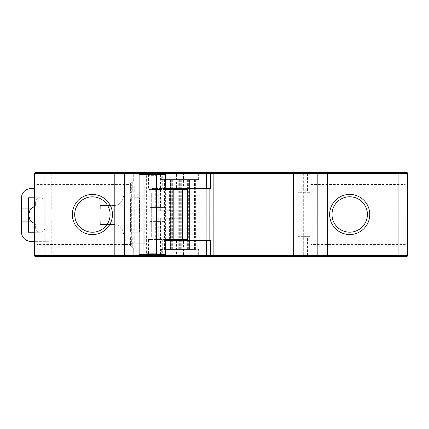 <?xml version="1.0" encoding="UTF-8"?>
<svg xmlns="http://www.w3.org/2000/svg" width="429" height="429" viewBox="0 0 429 429"><rect width="100%" height="100%" fill="white"/><g stroke="black" fill="none" stroke-linecap="round" stroke-linejoin="round"><path stroke-width="0.32" stroke-dasharray="2.15 1.61" d="M35.414 256.553L34.567 255.614L35.516 256.558L34.567 255.614L35.516 256.558L34.567 255.614L35.516 256.558L34.567 255.614L35.516 256.558L34.567 255.614L34.846 256.285L35.516 256.558L34.567 255.614L35.516 256.558L167.943 256.531L35.516 256.558L167.943 256.531L35.516 256.558L167.943 256.531L35.516 256.558L167.943 256.531L35.516 256.558L167.943 256.531L35.516 256.558L124.828 256.542L125.22 255.598L133.714 255.593L133.714 248.986L130.411 245.678L130.405 236.947L130.411 243.79L144.214 243.79L144.203 186.191L134.76 186.191L134.76 193.039L124.448 193.039L125.204 193.039L125.198 173.445L52.134 173.461L52.134 172.517L35.494 172.522L167.927 172.49L35.494 172.522L34.551 173.466L167.927 173.434L167.927 172.49L35.494 172.522L167.927 172.49L35.494 172.522L34.551 173.466L35.494 172.522L167.927 172.49L35.494 172.522L34.551 173.466L167.927 173.434L167.927 172.49L35.494 172.522L167.927 172.49L167.927 173.434L34.551 173.466L35.494 172.522L34.551 173.466L167.927 173.434L167.927 172.49L167.927 173.434L34.551 173.466L35.494 172.522L34.551 173.466L167.927 173.434L167.927 172.49L167.927 173.434L34.551 173.466L35.494 172.522L34.551 173.466L167.927 173.434L167.927 172.49L167.927 173.434L34.551 173.466L35.494 172.522L34.829 172.796M134.77 243.79L144.214 243.79L144.214 236.942L134.77 236.942L134.77 243.79L130.411 243.79L130.411 245.678L133.714 248.986L133.714 255.593L132.77 256.537L398.107 256.483M406.692 256.478L274.174 256.51L406.606 256.478L274.174 256.51L406.606 256.478L407.55 255.534L406.606 256.478A0.944 0.944 0 0 0 407.271 256.204L407.325 256.151A0.944 0.944 0 0 0 407.545 255.652L406.606 256.478L407.55 255.534L406.606 256.478L35.516 256.558L198.632 256.526L161.336 256.531L198.632 256.526L198.632 249.442L161.336 249.453L198.632 249.442M34.556 197.78L40.337 197.78C37.489 198.08 35.913 199.651 35.612 202.499L35.618 205.872L35.612 202.499A4.719 4.719 0 0 1 40.337 197.78A4.719 4.719 0 0 1 45.056 202.499L45.061 209.111L100.3 209.095L45.061 209.111L45.061 220.914L100.3 220.897L45.061 220.914L45.061 227.52A4.719 4.719 0 0 1 40.342 232.245A4.719 4.719 0 0 1 35.618 227.526C35.923 230.373 37.495 231.944 40.342 232.245L28.539 232.245M30.888 188.626C25.198 189.232 22.051 192.38 21.45 198.075L21.45 208.767L30.893 208.767L30.888 188.626A9.443 9.443 0 0 1 30.947 188.626L34.556 188.647M45.168 188.706L45.179 241.312L49.174 241.291L30.958 241.398A9.443 9.443 0 0 1 30.904 241.398L30.899 221.257L21.455 221.262L21.45 208.767L30.893 208.767A9.443 9.443 0 0 1 35.618 205.872L34.556 206.21M45.179 241.312L34.567 241.377M49.163 188.728L49.169 209.105M49.169 220.908L49.174 241.291M34.561 223.815L35.618 224.153L35.618 227.526L35.618 224.153A9.443 9.443 0 0 1 30.893 208.767M132.298 247.571L132.293 236.947L130.405 236.947L134.77 236.942L124.458 236.947L125.214 236.947L125.22 255.598L51.239 255.614L52.15 256.558L52.145 220.908M134.76 186.191L144.203 186.191L144.203 193.034L151.287 193.034L134.76 193.039L134.77 236.942L151.292 236.942L151.287 193.034L151.292 236.942L144.214 236.942L144.203 193.034L130.4 193.039L130.395 183.36L133.698 180.051L130.395 183.36L130.4 193.039L132.288 193.039L132.282 181.472M133.698 180.051L133.698 173.445L133.698 180.051M407.271 256.204A0.944 0.944 0 0 1 406.606 256.478L407.55 255.534L406.606 256.478L407.55 255.534L407.534 173.386L406.59 172.442L298.943 172.463L304.606 172.463L303.662 173.407L303.684 255.555L304.628 256.499L303.684 255.555L133.714 255.593L132.77 256.537M122.973 198.552L124.448 193.039L122.973 198.552A9.443 9.443 0 0 1 113.851 205.55L100.295 205.555L113.851 205.55A9.443 9.443 0 0 0 122.973 198.552M100.3 209.095L100.295 205.555L100.3 209.095M132.293 236.947L125.214 236.947M114.811 173.45L114.833 255.598M183.521 240.476L176.442 240.476L183.521 240.476L183.526 256.526L176.442 256.531L183.526 256.526M165.669 240.481L206.891 240.471L206.88 188.535L153.056 188.546L153.067 239.538L160.339 239.538L159.92 239.538L159.915 218.291L183.092 218.286L168.2 218.286L168.206 239.532L159.92 239.538M210.607 240.471L206.891 240.471M326.324 172.458L327.268 173.402L327.289 255.55M165.658 188.546L151.013 188.546L151.029 254.644M34.567 246.879L34.551 182.202L36.915 184.561L36.926 244.519L34.567 246.879M51.228 220.908L51.239 255.614L34.567 255.614L407.55 255.534L34.567 255.614L167.943 255.587L34.567 255.614L167.943 255.587L34.567 255.614L167.943 255.587L34.567 255.614L167.943 255.587L34.567 255.614L167.943 255.587L34.567 255.614L34.551 173.466L51.223 173.461L51.228 209.105M407.55 246.798L407.534 182.121L407.55 246.798L405.185 244.439L405.174 184.481L407.534 182.121M331.848 172.458L331.869 256.494M307.454 236.674L310.762 236.669L310.752 192.289L307.443 192.294L307.443 173.407L404.091 173.386L404.107 255.534L307.459 255.555L307.454 236.674L298.01 236.674L298.016 255.561A0.944 0.944 0 0 0 298.959 256.504L298.016 255.561L303.684 255.555L303.678 236.674L310.762 236.669M132.754 172.501L133.698 173.445L132.754 172.501L124.807 172.501L304.606 172.463L303.662 173.407L303.678 236.674L298.01 236.674L298.016 255.561L307.459 255.555L307.459 256.499M52.14 209.105L52.134 173.461L51.223 173.461A0.944 0.912 -90 0 1 52.134 172.517L124.807 172.501L125.198 173.445L297.999 173.407A0.944 0.944 0 0 1 298.943 172.463L297.999 173.407L298.005 192.294L310.752 192.289M100.3 224.442L100.3 220.897L100.3 224.442L113.857 224.437L100.3 224.442M122.978 231.435A9.443 9.443 0 0 0 113.857 224.437A9.443 9.443 0 0 1 122.978 231.435L124.458 236.947L122.978 231.435M132.288 193.039L125.204 193.039M167.943 255.587L167.943 256.531L167.943 255.587M274.174 255.566L274.174 256.51L274.174 255.566M131.354 244.498L36.926 244.519L36.915 184.561L131.338 184.54L131.354 244.498L131.338 184.54M310.746 184.502L405.174 184.481L405.185 244.439L310.762 244.46L310.746 184.502L310.762 244.46M210.596 188.535L206.88 188.535M151.716 256.537L151.029 255.593M274.158 172.469L406.59 172.442L407.534 173.386L274.158 173.413L274.158 172.469L274.158 173.413L274.158 172.469L406.59 172.442L274.158 172.469L274.158 173.413L274.158 172.469L274.158 173.413L274.158 172.469L274.158 173.413L407.534 173.386L274.158 173.413L274.158 172.469L406.59 172.442L407.534 173.386L274.158 173.413L407.534 173.386L274.158 173.413L274.158 172.469L406.59 172.442L407.534 173.386L274.158 173.413L407.534 173.386L406.59 172.442L407.534 173.386L274.158 173.413L407.534 173.386L406.59 172.442L407.534 173.386L406.59 172.442L274.158 172.469L398.091 172.442M244.412 172.474L161.315 172.496L244.412 172.474L221.042 172.479L221.042 173.423L197.672 173.429L227.413 173.423L197.672 173.429L197.672 172.485L227.413 172.479L197.672 172.485L227.413 172.479L197.672 172.485L197.672 173.429L197.672 172.485L197.672 173.429L227.413 173.423L227.413 172.479L227.413 173.423L227.413 172.479L227.413 173.423L214.666 173.429L210.419 173.429L210.419 172.485L210.419 173.429L197.672 173.429L197.672 172.485L197.672 173.429L244.412 173.418L244.412 172.474L231.665 172.479L244.412 172.474L231.665 172.479L244.412 172.474L244.412 173.418L244.412 172.474L244.412 173.418L231.665 173.423L231.665 172.479L231.665 173.423L244.412 173.418L231.665 173.423L231.665 172.479L231.665 173.423L244.412 173.418L244.412 172.474L244.412 173.418L227.413 173.423L227.413 172.479L227.413 173.423L244.412 173.418L244.412 172.474L244.412 173.418L221.042 173.423M124.254 172.501L115.755 172.501M153.067 240.481L153.067 239.538L148.455 239.538L155.33 239.538L155.325 221.595L149.984 221.595L149.989 254.644L151.834 254.644L148.455 254.649L148.455 239.538M151.008 174.383L151.013 188.546L153.056 188.546M176.426 188.54L183.51 188.54L176.426 188.54L176.426 172.49L183.505 172.49L183.51 188.54M183.505 172.49L176.426 172.49M214.666 173.429L214.666 172.479L214.666 173.429L214.666 172.479L214.666 173.429L197.672 173.429L197.672 172.485L197.672 173.429L214.666 173.429M403.834 172.442L404.091 173.386L407.534 173.386A0.944 0.944 0 0 0 407.309 172.78L406.59 172.442L407.534 173.386L34.551 173.466L167.927 173.434L167.927 172.49L43.994 172.517M407.239 172.699A0.944 0.944 0 0 0 406.59 172.442L35.494 172.522M407.534 173.386L34.551 173.466M198.616 179.569L198.616 172.485L161.315 172.496L161.32 179.574L198.616 179.569L161.32 179.574M298.943 172.463A0.944 0.944 0 0 0 297.999 173.407L298.005 192.294L307.443 192.294M172.479 218.286L172.249 219.23L172.479 218.286L172.485 219.23L173.836 219.23L173.836 218.286M145.415 174.383L157.218 174.383L145.415 174.383L146.359 175.327L156.274 175.327L146.359 175.327L146.375 253.705L156.29 253.7L146.375 253.705L145.431 254.649L157.234 254.644L145.431 254.649M157.234 254.644L156.29 253.7L156.274 175.327L157.218 174.383M169.38 210.736L183.086 210.73L158.73 210.736L158.725 189.489L169.375 189.489L169.38 210.736L168.2 210.736L168.195 189.489M173.874 210.736L173.868 189.489L169.375 189.489M169.385 218.286L169.385 239.532L173.879 239.532L173.874 218.286M182.931 210.73L182.926 189.484L181.944 189.484L181.95 210.73M181.95 218.286L181.955 239.532L182.936 239.532L182.931 218.286M151.818 174.383L148.439 174.383L148.445 189.495L151.823 189.495L151.818 174.383L149.973 174.383L162.275 174.383L162.28 189.489L165.776 189.489L165.776 207.432L160.435 207.432L160.43 174.383M148.439 174.383L139.119 174.388M165.653 174.383L162.275 174.383M139.135 254.649L148.455 254.649M165.669 254.644L149.989 254.644M160.446 254.644L160.441 221.595L149.984 221.595M155.33 239.538L165.787 239.532L165.782 221.595L160.441 221.595M162.291 239.538L162.291 254.644M151.834 254.644L151.834 239.538M149.973 174.383L149.978 207.432L160.435 207.432M151.823 189.495L155.319 189.489L155.319 207.432L149.978 207.432M165.776 207.432L155.319 207.432M155.325 221.595L165.782 221.595M155.319 189.489L162.28 189.489M173.868 189.489L181.944 189.484M159.915 210.736L159.91 189.489L158.725 189.489M158.73 210.736L168.2 210.736M168.2 218.286L159.915 218.291M158.73 218.291L158.735 239.538M181.955 239.532L173.879 239.532M169.385 239.532L168.206 239.532M173.836 219.23L172.479 219.23M174.742 219.23L174.742 218.286M160.248 210.736L160.242 189.489L148.445 189.495M159.91 189.489L160.242 189.489M160.253 239.538L160.248 218.291M183.086 210.73L182.926 189.484M182.936 239.532L183.092 218.286M187.811 189.484L183.081 189.484M183.092 239.532L187.822 239.532M156.531 240.481L156.531 239.538M156.521 189.489L156.521 188.546M165.406 249.447L195.404 249.442L164.57 249.447L165.406 249.447L165.39 179.574L195.388 179.569L165.39 179.574M170.345 179.574L170.367 249.447L170.345 179.574M189.602 179.569L189.607 249.442L189.602 179.569M349.705 232.175A17.707 17.707 0 0 0 365.036 205.62A17.707 17.707 0 0 0 334.373 205.62A17.707 17.707 0 0 0 349.705 232.175M92.396 232.234A17.707 17.707 0 0 0 107.727 205.673A17.707 17.707 0 0 0 77.064 205.673A17.707 17.707 0 0 0 92.396 232.234M34.561 232.245L40.342 232.245A4.719 4.719 0 0 0 45.061 227.52L45.056 202.499A4.719 4.719 0 0 0 40.337 197.78L28.534 197.78M30.899 221.257L21.455 221.262L21.455 231.955C22.061 237.65 25.209 240.798 30.904 241.398M139.484 197.758L130.4 197.758L130.405 232.223L139.489 232.223L139.484 197.758L130.4 197.758L130.405 232.223L139.489 232.223L139.484 197.758M407.325 256.151A0.944 0.944 0 0 0 407.545 255.652M407.55 255.534L404.107 255.534L403.85 256.478M132.298 255.593L130.963 256.537M307.443 172.463L307.443 173.407L297.999 173.407M171.321 249.447L171.305 179.574M172.147 249.447L172.131 179.574M172.79 249.447L172.774 179.574M175.027 249.447L175.011 179.574M180.293 249.447L180.282 179.569M181.703 249.447L181.687 179.569M187.618 249.442L187.602 179.569M188.964 249.442L188.948 179.569L188.958 249.442M189.548 249.442L189.532 179.569M194.814 249.442L194.798 179.569M194.573 249.442L194.557 179.569M188.658 249.442L188.642 179.569M187.832 249.442L187.816 179.569M187.183 249.447L187.173 179.569M184.947 249.447L184.937 179.569M179.681 249.447L179.665 179.574M178.271 249.447L178.255 179.574M172.361 249.447L172.345 179.574M171.01 249.447L170.999 179.574L171.021 249.447M170.431 249.447L170.415 179.574M165.16 249.447L165.149 179.574M161.336 249.453L161.336 256.531M176.442 240.476L176.442 256.531M160.333 210.736L160.328 189.489M160.333 218.291L160.339 239.538M195.404 249.442L195.388 179.569M164.57 249.447L164.559 179.574"/><path stroke-width="0.64" d="M124.828 256.542L130.968 256.537M198.632 256.526L406.606 256.478A0.944 0.944 0 0 0 407.55 255.534L406.606 256.478L398.107 256.483L406.606 256.478A0.944 0.944 0 0 0 407.55 255.534L407.534 173.386L406.59 172.442L398.091 172.442L406.59 172.442A0.944 0.944 0 0 1 407.534 173.386L327.268 173.402A0.944 0.944 0 0 0 326.324 172.458L398.091 172.442L398.107 255.539L407.55 255.534A0.944 0.944 0 0 1 407.545 255.652A0.944 0.944 0 0 0 407.55 255.534M34.556 188.647L30.947 188.626A9.443 9.443 0 0 0 21.45 198.075L21.455 231.955A9.443 9.443 0 0 0 30.958 241.398L34.567 241.377M92.401 234.593A20.066 20.066 0 0 1 75.016 204.494A20.066 20.066 0 0 1 109.77 204.494A20.066 20.066 0 0 1 92.401 234.593M165.669 240.481L210.607 240.471L210.607 255.577L213.025 255.577A0.944 0.885 90 0 0 213.915 256.521L151.716 256.537L151.029 255.593L206.553 255.577L206.547 240.471M349.71 234.54A20.066 20.066 0 0 1 332.33 204.44A20.066 20.066 0 0 1 367.079 204.435A20.066 20.066 0 0 1 349.71 234.54M293.575 172.463L317.83 172.458L317.83 173.402L213.867 173.429L213.883 255.577L213.025 255.577L213.009 173.429A0.944 0.885 -90 0 1 213.894 172.479L293.575 172.463L293.742 255.561L317.846 255.555L317.83 173.402L327.268 173.402L327.289 255.55L398.107 255.539L398.107 256.483L406.606 256.478L326.346 256.499L327.289 255.55A0.944 0.944 0 0 1 326.346 256.499L213.915 256.521L213.883 255.577L293.742 255.561L293.597 256.504M151.008 174.383L151.008 173.439L43.994 173.461L44.01 255.614L114.833 255.598L114.811 173.45L115.755 172.501L35.494 172.522L34.551 173.466L34.567 255.614L35.414 256.553M406.692 256.478L407.271 256.204A0.944 0.944 0 0 0 407.325 256.151L407.545 255.652M151.029 254.644L151.029 255.593L124.271 255.598L124.276 256.542L35.516 256.558A0.944 0.944 0 0 1 34.567 255.614A0.944 0.944 0 0 0 35.516 256.558M34.551 182.202L34.567 246.879M114.833 255.598L115.776 256.542A0.944 0.944 0 0 1 114.833 255.598L124.271 255.598L124.254 172.501L213.894 172.479L213.867 173.429L210.591 173.429A0.944 0.885 -90 0 1 211.481 172.485M92.396 232.234A17.707 17.707 0 0 0 107.727 205.673A17.707 17.707 0 0 0 77.064 205.673A17.707 17.707 0 0 0 92.396 232.234M349.705 232.175A17.707 17.707 0 0 0 365.036 205.62A17.707 17.707 0 0 0 334.373 205.62A17.707 17.707 0 0 0 349.705 232.175M209.132 240.471L209.121 188.535M151.973 256.537L124.276 256.542M274.158 172.469L244.412 172.474M161.315 172.496L115.755 172.501A0.944 0.944 0 0 0 114.811 173.45A0.944 0.944 0 0 1 115.755 172.501L35.494 172.522L43.994 172.517L43.994 173.461L34.577 173.241M165.658 188.546L210.596 188.535L210.591 173.429L151.008 173.439L151.539 172.496M221.042 172.479L198.616 172.485M407.239 172.699A0.944 0.944 0 0 1 407.309 172.78L407.534 173.386M34.551 173.466A0.944 0.944 0 0 1 35.494 172.522M317.83 172.458L326.324 172.458M143.002 174.388L146.048 174.383L146.064 254.649L143.023 254.649L143.002 174.388L139.119 174.388L139.135 254.649L143.023 254.649M182.711 239.532L182.7 189.484L187.811 189.484L187.822 239.532L165.669 239.532L165.669 254.644L146.064 254.649M172.919 239.532L172.908 189.489L173.809 189.489L173.82 239.532M156.349 254.644L156.328 174.383L146.048 174.383M156.328 174.383L165.653 174.383L165.776 189.489M172.908 189.489L165.658 189.489M182.7 189.484L173.809 189.489M206.891 240.471L206.88 188.535M34.556 197.78L28.534 197.78L28.534 215.015L30.159 220.302L34.561 223.815M34.556 206.21L30.153 209.722L28.534 215.015L28.539 232.245L34.561 232.245M34.567 255.614L44.01 255.614L44.01 256.558M205.813 256.521A0.944 0.735 90 0 0 206.553 255.577L210.607 255.577A0.944 0.885 90 0 0 211.497 256.521M206.537 188.535L206.531 173.429A0.944 0.735 -90 0 0 205.797 172.485M327.289 255.55L317.846 255.555L317.846 256.499M187.607 189.484L187.618 239.532"/></g></svg>
